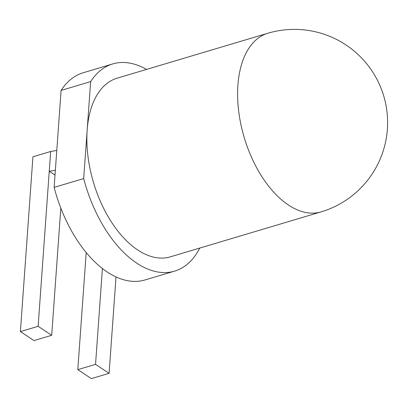 <?xml version="1.0" encoding="UTF-8"?>
<svg xmlns="http://www.w3.org/2000/svg" width="408" height="408" viewBox="0 0 408 408"><rect width="100%" height="100%" fill="white"/><g stroke="black" fill="none" stroke-linecap="round" stroke-linejoin="round"><path stroke-width="0.61" d="M90.637 81.615L61.083 90.428A108.12 60.741 73.4 0 1 83.217 72.736L112.771 63.923A108.12 60.741 73.4 0 0 90.637 81.615L83.686 178.571A108.12 60.741 73.4 0 0 174.558 271.142A108.12 60.741 73.4 0 0 199.798 248.054M146.533 69.416A108.12 60.741 73.4 0 0 112.771 63.923M83.686 178.571L54.131 187.384A108.12 60.741 73.4 0 0 145.003 279.954L174.558 271.142M54.131 187.384L61.083 90.428M117.035 78.214A93.208 52.367 73.4 0 0 87.164 130.091A93.208 52.367 73.4 0 0 111.889 222.722A93.208 52.367 73.4 0 0 170.299 256.851L321.035 211.905A93.208 52.367 -106.6 0 1 244.224 137.547A93.208 52.367 -106.6 0 1 267.77 33.267L117.035 78.214M38.133 326.308L51.694 335.294L33.961 340.583L20.4 331.597L38.133 326.308L49.246 171.278L55.361 170.248M55.014 175.098L49.246 171.278L50.663 151.485L56.778 150.455M20.4 331.597L32.931 156.774L50.663 151.485M51.694 335.294L60.812 208.08M95.538 364.349L109.099 373.33L91.367 378.619L77.806 369.633L95.538 364.349L102.408 268.515M109.099 373.33L116.01 276.92M77.806 369.633L86.2 252.547M321.035 211.905A93.208 93.208 0 0 0 345.887 44.89A93.208 93.208 0 0 0 267.77 33.267"/></g></svg>
